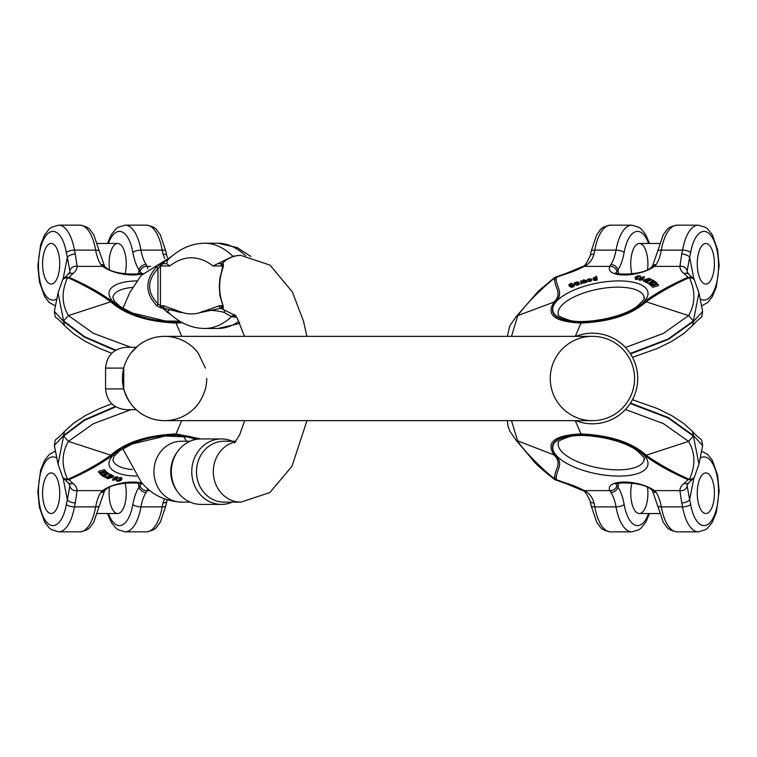 <?xml version="1.0" encoding="UTF-8"?>
<svg xmlns="http://www.w3.org/2000/svg" width="757" height="757" viewBox="0 0 757 757"><rect width="100%" height="100%" fill="white"/><g stroke="black" fill="none" stroke-linecap="round" stroke-linejoin="round"><path stroke-width="1.14" d="M47.53 282.172A20.297 8.582 -90 0 0 51.164 284.074A20.297 8.582 -90 0 0 59.737 263.777A20.297 8.582 -90 0 0 51.164 243.47A20.297 8.582 -90 0 0 42.78 259.377A20.297 8.582 -90 0 0 47.53 282.172A20.297 8.582 -90 0 0 51.164 284.074A20.297 8.582 -90 0 0 59.737 263.777A20.297 8.582 -90 0 0 51.164 243.47A20.297 8.582 -90 0 0 42.78 259.377A20.297 8.582 -90 0 0 47.53 282.172M54.39 311.382L63.522 321.432L84.368 337.139L115.263 350.491M62.642 279.882L58.043 292.798L63.616 320.94L84.642 336.742L115.821 350.15M140.045 271.555L139.051 269.814A6.245 4.797 -33.9 0 1 146.12 264.524L147.161 266.388A6.245 5.536 -26.5 0 0 140.045 271.555A18.736 7.173 -168.9 0 1 140.442 272.946M56.86 298.835A34.349 14.515 -90 0 1 39.146 276.352A34.349 14.515 -90 0 1 47.918 233.535A34.349 14.515 -90 0 1 66.351 252.516A37.472 15.84 -90 0 0 67.364 257.257L69.833 270.997A6.245 5.753 1.2 0 1 77.1 266.388L75.284 254.068A31.226 13.2 90 0 1 74.451 250.113L95.675 250.113A40.594 17.156 -90 0 0 79.845 225.151C85.437 226.088 88.985 227.8 90.49 230.298L93.802 234.859L99.394 251.438A6.245 2.176 170 0 0 95.675 250.113A31.226 13.2 -90 0 0 100.832 264.524L102.678 266.388A24.981 9.567 11.1 0 0 142.95 273.485M109.443 269.511A20.297 8.582 90 0 1 117.676 243.47A20.297 8.582 90 0 1 125.104 253.633A20.297 8.582 90 0 1 125.094 273.949M130.791 347.274L93.366 333.298L68.433 315.603C61.591 303.917 61.345 291.237 67.676 277.573L67.95 277.687C84.708 285.332 98.93 293.309 110.607 301.617C125.113 314.619 146.915 321.763 176.002 323.05A4.684 1.978 -90 0 0 175.454 322.151C147.274 320.911 126.145 313.985 112.074 301.371C100.596 292.902 86.289 284.906 69.133 277.374L65.991 277.28L62.916 279.437M63.02 279.295L67.364 257.257A6.245 2.896 -14.1 0 1 75.284 254.068M62.727 279.74L64.052 278.377L67.676 277.573A4.684 1.259 95.1 0 1 67.969 277.119M140.405 273.703L140.887 272.671C146.328 274.1 114.667 276.428 105.346 267.079A6.245 4.551 127.3 0 0 102.678 266.388L77.1 266.388A53.085 20.335 11.1 0 1 73.032 273.523A92.127 35.286 -168.9 0 0 69.133 277.374A4.684 3.388 126.8 0 0 67.95 277.687M105.346 267.079L104.608 266.332A6.245 4.797 146.1 0 0 100.832 264.524M164.695 258.497L163.029 254.068A31.226 13.2 90 0 1 162.187 250.113L140.963 250.113A40.594 17.156 -90 0 0 125.123 225.151L117.969 227.327L115.793 229.002L111.165 234.859L107.494 243.47M167.354 257.579L166.814 255.734A6.245 2.896 165.9 0 0 163.029 254.068M170.174 314.023L166.549 311.77L164.307 308.023A3.123 2.829 -90 0 1 163.417 305.743L182.787 312.641C177.677 312.745 166.095 306.736 168.338 312.319L168.489 312.461C179.513 322.993 191.559 328.33 204.617 328.481A179.182 75.728 90 0 0 231.566 316.748L223.94 312.319C213.304 309.689 205.336 309.793 200.028 312.641L219.398 305.743A3.123 2.829 90 0 0 220.287 308.023L236.156 315.924M222.804 266.738L222.397 266.01A112.793 47.672 -90 0 0 221.101 265.972L213.048 265.972L232.995 256.292L238.663 255.412L240.915 255.412L270.06 265.12L292.363 291.994L303.481 321.119L306.888 336.345M245.505 255.629A179.182 75.728 -90 0 0 217.827 243.234L204.617 243.234C191.086 243.404 178.68 249.11 167.382 260.332L166.72 263.691L169.767 265.972L161.714 265.972A112.793 47.672 -90 0 0 160.418 266.01L157.948 268.612C146.867 280.648 146.867 292.401 157.948 303.888L160.418 305.809A73.013 30.857 90 0 1 161.714 305.743L163.417 305.743M217.874 263.691L221.99 263.691A115.064 48.628 90 0 1 223.315 263.739L223.372 266.606C218.432 280.014 218.385 293.11 223.22 305.885L223.249 308.08A70.742 29.902 -90 0 0 221.99 308.023L200.028 312.641A164.61 69.568 -90 0 1 182.787 312.641L162.604 308.023A70.742 29.902 -90 0 0 161.345 308.08L156.945 305.885C144.89 293.082 144.842 279.986 156.784 266.606L161.279 263.739A3.123 2.829 86.3 0 0 160.418 266.01L160.418 305.809A3.123 2.829 -95.7 0 0 161.345 308.08M122.776 448.721L141.237 482.133C151.495 494.595 164.931 501.257 181.519 502.118A30.45 27.593 90 0 1 162.604 493.829A30.45 27.593 90 0 1 155.876 460.436A30.45 27.593 90 0 1 181.519 441.217L190.121 441.217M177.848 492.126L176.816 490.706A30.45 27.593 -90 0 1 170.76 471.668A30.45 27.593 -90 0 1 176.816 452.639L177.848 451.21A32.731 29.665 90 0 0 171.337 471.668A32.731 29.665 90 0 0 177.848 492.126A32.731 29.665 90 0 0 201.002 504.399L221.432 504.399A32.731 29.665 -90 0 1 191.767 471.668A32.731 29.665 -90 0 1 221.432 438.937A32.731 29.665 -90 0 1 232.323 441.217M235.55 441.804A30.45 27.593 90 0 0 214.392 463.256A30.45 27.593 90 0 0 221.99 493.829A30.45 27.593 90 0 0 240.915 502.118L224.091 502.118A30.45 27.593 -90 0 1 196.489 471.668A30.45 27.593 -90 0 1 224.091 441.217L235.985 441.217M232.323 502.118A32.731 29.665 -90 0 1 221.432 504.399M221.432 438.937L201.002 438.937A32.731 29.665 90 0 0 177.848 451.21M236.648 317.249L231.566 316.748A15.613 11.45 102.4 0 1 235.682 315.896M219.398 305.743L221.101 305.743A73.013 30.857 90 0 1 222.397 305.809L222.785 305.544M221.101 305.743A3.123 2.829 90 0 0 221.99 308.023A30.45 27.593 -90 0 0 224.943 310.692L223.94 312.319M235.55 315.726A30.45 27.593 -90 0 1 235.077 315.622A15.613 10.513 -74.2 0 0 230.866 316.369M168.338 312.319A15.613 10.144 -44.8 0 0 165.556 310.692A30.45 27.593 -90 0 1 162.604 308.023A3.123 2.829 -90 0 1 161.714 305.743M223.315 263.739A3.123 2.829 93.7 0 0 222.397 266.01L222.397 267.931M223.372 266.606A3.123 2.186 -159.2 0 0 222.558 267.495L219.89 278.264L219.265 286.543L219.909 295.59L222.804 305.317M223.22 305.885A3.123 2.328 156 0 1 222.624 305.156M222.397 304.636L222.397 305.809A3.123 2.829 95.7 0 0 223.249 308.08M156.945 305.885A3.123 0.842 -50.7 0 1 157.948 303.888L157.948 268.612A3.123 0.795 46.3 0 1 156.784 266.606M54.788 511.618A20.297 8.582 -90 0 0 59.538 488.833A20.297 8.582 -90 0 0 51.154 472.926A20.297 8.582 -90 0 0 42.581 493.223A20.297 8.582 -90 0 0 51.154 513.52A20.297 8.582 -90 0 0 54.788 511.618A20.297 8.582 -90 0 0 59.538 488.833A20.297 8.582 -90 0 0 51.154 472.926A20.297 8.582 -90 0 0 42.581 493.223A20.297 8.582 -90 0 0 51.154 513.52A20.297 8.582 -90 0 0 54.788 511.618M121.3 478.452L121.016 477.516L117.988 478.206M117.382 478.556L116.285 479.749M107.712 473.267L106.046 471.895M104.059 472.576L101.921 473.305M130.762 409.726L93.357 423.702L68.433 441.397C61.591 453.083 61.345 465.754 67.676 479.418L67.941 479.304C84.708 471.658 98.93 463.681 110.607 455.383C125.113 442.372 146.915 435.228 176.002 433.941A4.684 1.978 90 0 1 175.454 434.849C147.265 436.089 126.145 443.015 112.074 455.619C100.596 464.088 86.289 472.084 69.124 479.616L65.991 479.711L62.916 477.553M114.657 478.046L112.689 479.086L112.973 480.506L116.483 478.632L114.79 478.717L114.506 477.298L115.045 477.014L117.723 476.815L117.997 478.235L112.973 480.506M104.788 471.053L98.902 472.737L98.618 471.327L104.504 469.643L105.024 471.327L104.504 469.643M104.93 470.863L105.923 471.27L106.207 472.69L105.592 470.892M109.793 475.235L105.961 477.402L111.175 475.879L111.724 476.134L107.948 478.32L113.522 476.957L107.466 478.736L110.815 476.267L104.986 477.591L109.793 475.235L109.51 473.825L108.137 474.156M106.16 475.32L104.712 476.172L104.986 477.591M111.724 476.134L111.44 474.715L109.708 474.809M113.522 476.957L113.247 475.547L111.639 475.689M62.642 477.118L58.043 464.192L63.616 436.06L84.642 420.249L115.812 406.85M54.39 445.608L54.353 445.476C56.16 435.786 53.075 443.933 64.553 431.367L73.363 423.39L85.323 415.584L99.546 408.562L111.781 403.755M57.863 463.237L54.362 445.466L63.522 435.559L84.368 419.851L115.253 406.509M140.036 485.436L139.051 487.177A6.245 4.797 33.9 0 0 146.12 492.466L147.161 490.612A6.245 5.536 26.5 0 1 140.036 485.436A18.736 7.173 168.9 0 0 140.442 484.045M140.405 483.297L140.887 484.329C146.328 482.89 114.667 480.563 105.337 489.921L104.608 490.668A6.245 4.797 -146.1 0 1 100.832 492.466L102.668 490.612A24.981 9.567 -11.1 0 1 142.231 483.259M56.86 458.155A34.349 14.515 -90 0 0 39.146 480.648A34.349 14.515 -90 0 0 47.918 523.456A34.349 14.515 -90 0 0 66.351 504.474A37.472 15.84 90 0 1 67.354 499.734L69.833 485.994A6.245 5.753 -1.2 0 0 77.091 490.612L75.284 502.932A31.226 13.2 -90 0 0 74.451 506.878L95.675 506.878A31.226 13.2 90 0 1 100.832 492.466M63.02 477.705L67.354 499.734A6.245 2.896 14.1 0 0 75.284 502.932M62.727 477.251L64.052 478.623L67.676 479.418A4.684 1.259 -95.1 0 0 67.969 479.872M105.337 489.921A6.245 4.551 -127.3 0 1 102.668 490.612L77.091 490.612A53.085 20.335 -11.1 0 0 73.032 483.468A92.127 35.286 168.9 0 1 69.124 479.616A4.684 3.388 -126.8 0 1 67.941 479.304M125.094 483.042A20.297 8.582 90 0 1 121.3 511.618A20.297 8.582 90 0 1 117.666 513.52A20.297 8.582 90 0 1 109.443 487.48M164.468 498.948L163.029 502.932A31.226 13.2 -90 0 0 162.187 506.878L140.963 506.878A31.226 13.2 90 0 1 146.12 492.466M167.193 499.894L166.814 501.257A6.245 2.896 -165.9 0 1 163.029 502.932M114.79 478.717L115.319 478.433L115.045 477.014M115.319 478.433L116.606 478.348L116.323 476.938M116.606 478.348L117.666 478.15L117.382 476.73M98.902 472.737L102.365 472.482L100.066 474.081L99.82 472.813M100.066 474.081L103.028 472.519L106.207 472.69M105.876 472.311L102.186 472.141L105.024 471.327M109.339 475.027L109.055 473.617M111.175 475.879L110.891 474.459M113.067 476.749L112.793 475.339M107.002 478.519L106.784 477.44M105.734 474.97L107.22 474.175L106.453 473.627L104.598 474.26L105.734 474.97L105.526 473.939M106.254 474.989L106.018 473.768M101.135 475.084L106.756 473.163L107.844 473.948L103.264 476.636L102.876 476.352L104.485 474.885L103.964 474.478L101.476 475.33L100.927 474.014M106.756 473.163L106.482 471.743M107.57 472.538L107.844 473.948L107.901 472.926M102.876 476.352L102.602 474.942M103.728 475.718L103.51 474.63M104.267 475.292L104.125 474.592M117.288 480.95L117.647 481.178C119.843 480.79 120.902 480.137 120.827 479.219L117.647 481.178L117.524 480.572M116.266 479.683L116.54 481.092L120.24 478.926L121.3 478.935L121.574 479.872L119.407 481.149L116.54 481.026L116.256 479.616M121.574 479.872L121.016 477.516M122.426 378.5L123.732 388.909C129.267 406.32 138.758 411.505 136.26 409.726L138.417 411.562L136.26 409.726L126.381 409.726C113.73 408.496 106.794 401.551 105.564 388.909L123.732 388.909L123.732 368.091L105.564 368.091L105.564 388.909M138.417 345.438A42.155 42.155 0 0 0 135.815 347.681L135.815 347.681A42.155 42.155 0 0 0 133.544 349.971A42.155 42.155 0 0 0 133.525 349.989A42.155 42.155 0 0 0 131.065 352.932A42.155 42.155 0 0 1 133.525 349.989A42.155 42.155 0 0 1 133.544 349.971A42.155 42.155 0 0 1 138.417 345.438L131.056 352.942L138.417 345.438C146.12 339.477 154.844 336.449 164.581 336.345C174.328 336.449 183.043 339.477 190.745 345.438A42.155 42.155 0 0 1 198.107 352.932L205.44 368.091M193.347 347.681L194.473 348.759M195.637 349.989L198.003 352.79M190.745 411.562A42.155 42.155 0 0 0 198.107 404.068A42.155 42.155 0 0 1 190.745 411.562C183.043 417.523 174.328 420.551 164.581 420.655C154.844 420.551 146.12 417.523 138.417 411.562A42.155 42.155 0 0 1 135.815 409.319L134.689 408.241M133.535 407.011L131.169 404.21M192.903 409.726C190.414 411.496 199.914 406.301 205.44 388.909A42.155 42.155 0 0 0 206.746 378.5A42.155 42.155 0 0 1 205.44 388.909M164.581 420.655A42.155 42.155 0 0 1 123.732 388.909A42.155 42.155 0 0 0 164.581 420.655L592.419 420.655A42.155 42.155 0 0 1 550.254 378.5A42.155 42.155 0 0 1 592.419 336.345A42.155 42.155 0 0 1 634.574 378.5A42.155 42.155 0 0 1 592.419 420.655A42.155 42.155 0 0 0 634.574 378.5A42.155 42.155 0 0 0 592.419 336.345L164.581 336.345A42.155 42.155 0 0 0 123.732 388.909A42.155 42.155 0 0 1 123.732 368.091A42.155 42.155 0 0 0 123.732 388.909A42.155 42.155 0 0 1 164.581 336.345M135.815 409.319A42.155 42.155 0 0 1 131.056 404.058A42.155 42.155 0 0 0 138.417 411.562M575.784 336.345A45.325 45.325 0 0 1 636.94 370.031A45.325 45.325 0 0 1 575.784 420.655M105.564 368.091C106.794 355.449 113.73 348.504 126.381 347.274L136.26 347.274M709.47 474.828A20.297 8.582 90 0 0 705.836 472.926A20.297 8.582 90 0 0 697.263 493.223A20.297 8.582 90 0 0 705.836 513.53A20.297 8.582 90 0 0 714.22 497.623A20.297 8.582 90 0 0 709.47 474.828A20.297 8.582 90 0 0 705.836 472.926A20.297 8.582 90 0 0 697.263 493.223A20.297 8.582 90 0 0 705.836 513.53A20.297 8.582 90 0 0 714.22 497.623A20.297 8.582 90 0 0 709.47 474.828M702.61 445.618L693.478 435.568L668.27 417.514L630.496 403.084M694.358 477.118L698.957 464.202L693.384 436.06L668.1 417.978L630.202 403.519M616.955 485.445L617.949 487.186A6.245 4.797 146.1 0 1 610.88 492.476L609.839 490.612A6.245 5.536 153.5 0 0 616.955 485.445A18.736 7.173 11.1 0 1 616.558 484.054M700.14 458.165A34.349 14.515 90 0 1 717.854 480.648A34.349 14.515 90 0 1 709.082 523.466A34.349 14.515 90 0 1 690.649 504.484A37.472 15.84 90 0 0 689.636 499.743L687.167 486.003A6.245 5.753 -178.8 0 1 679.9 490.612L681.716 502.932A31.226 13.2 -90 0 1 682.549 506.887L661.325 506.887A40.594 17.156 90 0 0 677.155 531.849C671.563 530.912 668.015 529.2 666.51 526.702L663.198 522.141L657.606 505.562A6.245 2.176 -10 0 0 661.325 506.887A31.226 13.2 90 0 0 656.168 492.476L654.322 490.612A24.981 9.567 -168.9 0 0 624.298 482.029A24.981 9.567 -168.9 0 0 609.839 490.612L584.262 490.612C589.258 493.157 592.494 497.264 593.971 502.932A31.226 13.2 -90 0 1 594.813 506.887L616.037 506.887A40.594 17.156 90 0 0 631.877 531.849L639.031 529.673L641.207 527.998L645.835 522.141L649.506 513.53M647.557 487.489A20.297 8.582 -90 0 1 639.324 513.53A20.297 8.582 -90 0 1 631.896 503.367A20.297 8.582 -90 0 1 631.906 483.051M625.452 409.528L663.331 423.56L688.567 441.397C695.409 453.083 695.655 465.763 689.324 479.427L689.05 479.313C672.292 471.668 658.07 463.691 646.393 455.383C631.887 442.381 610.085 435.237 580.998 433.95A4.684 1.978 90 0 0 581.546 434.849C609.726 436.089 630.855 443.015 644.926 455.629C656.404 464.098 670.711 472.094 687.867 479.626L691.009 479.72L694.084 477.563M581.546 434.849C555.61 436.089 547.027 443.015 555.818 455.629C564.788 464.864 554.777 471.318 556.376 479.626L555.373 479.843M693.98 477.705L689.636 499.743A6.245 2.896 165.9 0 1 681.716 502.932M694.273 477.26L692.948 478.623L689.324 479.427A4.684 1.259 -84.9 0 1 689.031 479.881M616.595 483.297L616.113 484.329C610.672 482.9 642.333 480.572 651.654 489.921A6.245 4.551 -52.7 0 0 654.322 490.612L679.9 490.612A53.085 20.335 -168.9 0 1 683.968 483.477A92.127 35.286 11.1 0 0 687.867 479.626A4.684 3.388 -53.2 0 0 689.05 479.313M651.654 489.921L652.392 490.668A6.245 4.797 -33.9 0 0 656.168 492.476M511.505 420.655L517.788 441.397C526.257 453.083 538.672 465.763 555.042 479.427L555.061 479.313C552.828 470.807 563.293 464.552 554.446 455.383C545.39 442.381 554.238 435.237 580.998 433.95L575.282 420.655M555.061 479.313A4.684 4.164 154.5 0 0 556.376 479.626A92.127 35.286 -168.9 0 0 567.258 483.477A53.085 20.335 11.1 0 1 584.262 490.612A6.245 3.662 -61.4 0 1 582.379 490.441C584.044 489.902 586.647 493.507 590.186 501.266A6.245 2.896 -14.1 0 0 593.971 502.932M554.531 477.79L554.436 476.655M554.455 479.37L555.042 479.427A4.684 4.258 -101.7 0 0 555.931 479.881M702.212 245.382A20.297 8.582 90 0 0 697.462 268.167A20.297 8.582 90 0 0 705.846 284.074A20.297 8.582 90 0 0 714.419 263.777A20.297 8.582 90 0 0 705.846 243.48A20.297 8.582 90 0 0 702.212 245.382A20.297 8.582 90 0 0 697.462 268.167A20.297 8.582 90 0 0 705.846 284.074A20.297 8.582 90 0 0 714.419 263.777A20.297 8.582 90 0 0 705.846 243.48A20.297 8.582 90 0 0 702.212 245.382M635.7 278.548L635.984 279.484L639.012 278.794M639.618 278.444L640.715 277.251M649.288 283.733L650.954 285.105M652.941 284.424L655.079 283.695M573.986 284.5L571.336 286.014L568.895 284.547L571.28 283.355L572.226 283.478L570.068 284.727L573.986 284.5L574.109 286.354L571.989 287.026M568.904 284.566L569.179 285.966L571.611 287.433L572.273 287.177L571.999 285.758M625.452 347.482L663.34 333.449L688.567 315.603C695.409 303.917 695.655 291.246 689.324 277.582L689.059 277.696C672.292 285.342 658.07 293.319 646.393 301.617C631.887 314.628 610.085 321.772 580.998 323.059A4.684 1.978 -90 0 1 581.546 322.151C555.61 320.911 547.027 313.985 555.818 301.381C564.788 292.136 554.777 285.682 556.376 277.384L555.383 277.166L566.454 273.249A6.245 1.694 72.1 0 1 567.258 273.532A53.085 20.335 -11.1 0 0 584.262 266.388C589.258 263.852 592.504 259.746 593.971 254.068A31.226 13.2 90 0 0 594.813 250.122L616.037 250.122A31.226 13.2 -90 0 1 610.88 264.534L609.839 266.388A6.245 5.536 -153.5 0 1 616.964 271.564L617.949 269.823A6.245 4.797 -146.1 0 0 610.88 264.534M581.546 322.151C609.735 320.911 630.855 313.985 644.926 301.381C656.404 292.912 670.711 284.916 687.876 277.384L691.009 277.289L694.084 279.447M642.343 278.954L644.311 277.914L644.027 276.494L640.517 278.368L642.21 278.283L642.494 279.702L641.955 279.986L639.277 280.185L639.003 278.765L644.027 276.494M577.676 281.841L578.329 282.456L576.276 283.421L579.067 282.607L578.925 284.698L579.351 284.026L577.156 285.313L574.421 284.339L574.137 282.919L577.676 281.841L578.603 282.73M652.212 285.947L658.098 284.263L658.382 285.673L652.496 287.357L651.976 285.673L652.496 287.357M652.07 286.137L651.077 285.73L650.793 284.31L651.408 286.108M587.186 279.494L591.435 278.992L589.76 280.175L587.3 279.749L590.592 278.954L587.186 279.494L587.527 280.904M587.3 279.749L587.583 281.169L590.044 281.585L591.709 280.402L591.435 278.992M647.207 281.765L651.039 279.598L645.825 281.121L645.276 280.866L649.052 278.68L643.478 280.043L649.534 278.264L646.185 280.733L652.014 279.409L647.207 281.765L647.49 283.175L648.863 282.844M650.84 281.68L652.288 280.828L652.014 279.409M645.276 280.866L645.56 282.285L647.292 282.191M643.478 280.043L643.753 281.453L645.361 281.311M596.573 280.137L597.33 279.986L597.055 278.567L596.298 278.718L596.573 280.137L594.311 280.497L593.422 279.399M586.126 282.55L586.883 282.333L586.609 280.913L585.852 281.14L586.126 282.55L584.149 281.651L584.366 283.061L581.745 282.389L581.83 283.799L581.073 284.017L580.78 280.743L583.392 281.415L583.174 280.052L583.978 279.816L586.609 280.913M694.358 279.882L698.957 292.808L693.384 320.94L668.109 339.032L630.212 353.481M702.61 311.392L702.647 311.524C700.84 321.214 703.925 313.067 692.447 325.633L683.637 333.61L671.677 341.416L657.454 348.438L632.483 357.323M699.137 293.763L702.638 311.534L693.478 321.441L668.28 339.486L630.496 353.926M616.595 273.703L616.113 272.671C610.672 274.11 642.333 276.437 651.663 267.079L652.392 266.332A6.245 4.797 33.9 0 1 656.168 264.534L654.332 266.388A24.981 9.567 168.9 0 1 624.298 274.98A24.981 9.567 168.9 0 1 609.839 266.388L584.262 266.388A6.245 3.662 61.4 0 0 582.388 266.568C584.054 267.107 586.647 263.502 590.186 255.743A6.245 2.896 14.1 0 1 593.971 254.068M700.14 298.845A34.349 14.515 90 0 0 717.854 276.352A34.349 14.515 90 0 0 709.082 233.544A34.349 14.515 90 0 0 690.649 252.526A37.472 15.84 -90 0 1 689.646 257.266L687.167 271.006A6.245 5.753 178.8 0 0 679.909 266.388L681.716 254.068A31.226 13.2 90 0 0 682.549 250.122L661.325 250.122A31.226 13.2 -90 0 1 656.168 264.534M693.98 279.295L689.646 257.266A6.245 2.896 -165.9 0 0 681.716 254.068M694.273 279.749L692.948 278.377L689.324 277.582A4.684 1.259 84.9 0 0 689.031 277.128M651.663 267.079A6.245 4.551 52.7 0 1 654.332 266.388L679.909 266.388A53.085 20.335 168.9 0 0 683.968 273.532A92.127 35.286 -11.1 0 1 687.876 277.384A4.684 3.388 53.2 0 1 689.059 277.696M631.906 273.958A20.297 8.582 -90 0 1 635.7 245.382A20.297 8.582 -90 0 1 639.334 243.48A20.297 8.582 -90 0 1 647.557 269.52M511.505 336.345L517.797 315.603C526.257 303.917 538.672 291.246 555.042 277.582L555.061 277.696C552.828 286.203 563.293 292.448 554.446 301.617C545.39 314.628 554.238 321.772 580.998 323.059L575.292 336.345M554.531 279.219L554.436 280.355M554.455 277.63L555.042 277.582A4.684 4.258 101.7 0 1 555.931 277.128M567.258 273.532A92.127 35.286 168.9 0 0 556.376 277.384A4.684 4.164 -154.5 0 0 555.061 277.696M642.21 278.283L641.681 278.567L641.955 279.986M641.681 278.567L640.394 278.652L640.677 280.062M640.394 278.652L639.334 278.85L639.618 280.27M572.065 284.178L570.608 284.746L572.718 285.19L573.238 284.802L572.065 284.178L572.292 285.313M571.147 284.358L571.336 285.332M573.995 284.566L574.26 285.909M573.115 285.351L573.399 286.761M571.336 286.014L571.611 287.433M568.895 284.556L569.179 285.966M577.742 282.361L576.02 282.626L575.992 283.222L577.411 282.588M576.654 282.342L576.758 282.872M576.02 282.626L576.124 283.156M577.941 282.702L578.045 283.232M577.383 282.938L577.487 283.449M579.114 282.844L579.351 284.026M579.067 282.607L577.79 283.648L578.064 285.067M577.79 283.648L576.881 283.894L577.156 285.313M576.881 283.894L574.572 283.042L574.847 284.452M658.098 284.263L654.635 284.518L656.934 282.919L657.18 284.187M656.934 282.919L653.972 284.481L650.793 284.31M651.124 284.689L654.814 284.859L651.976 285.673M590.469 279.598L588.17 279.816L590.734 279.238M589.76 280.175L590.044 281.585M588.974 278.784L589.088 279.314M647.661 281.973L647.945 283.383M645.825 281.121L646.109 282.541M643.933 280.251L644.207 281.661M649.998 278.481L650.216 279.56M651.266 282.03L649.78 282.825L650.547 283.373L652.402 282.74L651.266 282.03L651.474 283.061M650.746 282.011L650.982 283.232M655.865 281.916L650.244 283.837L649.156 283.052L653.736 280.364L654.124 280.648L652.515 282.115L653.036 282.522L655.524 281.67L656.073 282.986M650.244 283.837L650.518 285.257M649.43 284.462L649.156 283.052L649.099 284.074M654.124 280.648L654.398 282.058M653.272 281.282L653.49 282.37M652.733 281.708L652.875 282.408M595.844 278.387L594.803 277.488L595.049 278.718L596.1 277.866M594.803 277.488L593.999 277.8L594.188 278.727M595.059 278.718L593.999 277.8L593.762 278.33M596.298 278.718L594.037 279.087L593.147 277.989L595.948 277.223L595.75 276.362L595.92 277.213M595.75 276.362L596.507 276.21L597.055 278.567M596.232 278.444L596.507 279.863M595.75 278.775L596.024 280.194M595.049 278.992L595.324 280.412M594.037 279.087L594.311 280.497M593.28 279.901L593.147 277.989M585.852 281.14L584.366 280.478L584.641 281.897M584.366 280.478L583.874 280.232L584.149 281.651M583.874 280.232L584.215 282.011M583.94 280.592L584.366 283.061M584.082 281.651L583.316 281.869L583.59 283.288M583.316 281.869L581.887 281.188L582.171 282.598M581.887 281.188L581.745 282.389M581.461 280.97L581.773 282.74M581.499 281.32L581.83 283.799M581.556 282.38L580.799 282.598M639.712 276.05L639.353 275.822C637.157 276.21 636.098 276.863 636.173 277.781L639.353 275.822L639.476 276.428M640.734 277.317L640.46 275.908L636.76 278.074L635.7 278.065L635.426 277.128L637.593 275.851L640.46 275.974L640.744 277.384M635.426 277.128L635.984 279.484M138.285 273.703L139.051 269.814A37.472 15.84 90 0 1 132.863 252.516A6.245 2.176 -10 0 1 140.963 250.113A31.226 13.2 -90 0 0 146.12 264.524M179.778 321.214L165.338 320.968L132.191 312.982L120.212 306.594L114.25 301.068L112.897 297.16A43.717 16.749 -168.9 0 1 132.655 287.395M55.46 305.942L49.281 302.507L44.654 296.64L39.373 281.708L37.85 265.896L40.632 244.625L44.71 234.774L49.233 229.04L51.429 227.346L58.611 225.151A40.594 17.156 90 0 1 74.451 250.113A6.245 2.176 -10 0 0 66.351 252.516M69.833 270.997A46.839 17.941 -168.9 0 1 69.71 272.198L68.092 274.252A6.245 5.469 52.2 0 1 73.032 273.523M63.522 321.432L64.553 325.586C53.085 313.057 56.16 321.205 54.343 311.515L57.863 293.754M108.412 243.47A34.349 14.515 90 0 1 132.863 252.516M146.356 225.151A40.594 17.156 90 0 1 162.187 250.113A6.245 2.176 170 0 1 165.906 251.438L160.314 234.859L157.002 230.298C155.497 227.8 151.949 226.088 146.356 225.151L125.123 225.151M136.885 280.923A48.401 18.537 11.1 0 0 114.307 302.942A48.401 18.537 11.1 0 0 180.535 321.668M147.7 268.849A24.981 9.567 11.1 0 0 147.161 266.388L150.681 266.388M175.454 322.151L181.055 321.971M182.588 322.813L176.002 323.05L181.718 336.345M63.616 320.94L68.433 315.603L112.074 301.371M221.101 265.972A3.123 2.829 90 0 1 221.99 263.691A30.45 27.593 -90 0 1 240.915 255.412M161.279 263.739A115.064 48.628 90 0 1 162.604 263.691A30.45 27.593 -90 0 1 169.114 258.667M161.714 265.972A3.123 2.829 -90 0 1 162.604 263.691L166.72 263.691M213.048 265.972A164.61 69.568 -90 0 0 169.767 265.972M239.723 322.879L237.566 323.949L217.827 328.481A179.182 75.728 -90 0 0 238.985 321.347M204.617 243.234A179.182 75.728 90 0 1 232.995 256.292M147.71 488.691A24.981 9.567 -11.1 0 1 147.161 490.612L150 490.612M175.454 434.849L198.504 439.051M136.506 476.068A48.401 18.537 -11.1 0 1 121.309 448.882A48.401 18.537 -11.1 0 1 197.577 439.155M108.412 513.52A34.349 14.515 90 0 0 132.863 504.474A37.472 15.84 -90 0 1 139.051 487.177L138.285 483.288M195.429 439.524L188.512 437.007L165.338 436.023L132.191 444.009L120.202 450.396L114.25 455.932L112.897 459.83A43.717 16.749 168.9 0 0 132.314 469.567M66.351 504.474A6.245 2.176 10 0 0 74.451 506.878A40.594 17.156 90 0 1 58.611 531.84L79.845 531.84A40.594 17.156 -90 0 0 95.675 506.878A6.245 2.176 -170 0 0 99.385 505.562L104.608 490.668M69.833 485.994A46.839 17.941 168.9 0 0 69.701 484.792L68.083 482.739A6.245 5.469 -52.2 0 0 73.032 483.468M63.616 436.06L68.433 441.397L112.074 455.619M200.974 438.937L176.002 433.941L181.708 420.655M146.356 531.84C151.949 530.912 155.497 529.19 157.002 526.692L160.314 522.131L165.897 505.562A6.245 2.176 -170 0 1 162.187 506.878A40.594 17.156 90 0 1 146.356 531.84L125.123 531.84A40.594 17.156 -90 0 0 140.963 506.878A6.245 2.176 10 0 1 132.863 504.474M63.522 435.559L64.553 431.405M120.24 478.926L119.956 477.506M190.745 345.438A42.155 42.155 0 0 1 198.107 352.932M618.715 483.297L617.949 487.186A37.472 15.84 -90 0 1 624.137 504.484A6.245 2.176 170 0 1 616.037 506.887A31.226 13.2 90 0 0 610.88 492.476M617.958 469.86A43.717 16.749 11.1 0 1 558.316 442.93C556.972 441.757 560.369 439.789 568.488 437.016C579.9 432.625 619.567 437.707 636.788 450.406C649.591 462.234 642.087 458.061 644.103 459.84A43.717 16.749 11.1 0 1 617.958 469.86M701.54 451.058L707.719 454.493L712.346 460.36L717.627 475.292L719.15 491.104L716.368 512.375L712.29 522.226L707.767 527.96L705.571 529.654L698.389 531.849A40.594 17.156 -90 0 1 682.549 506.887A6.245 2.176 170 0 0 690.649 504.484M687.167 486.003A46.839 17.941 11.1 0 1 687.29 484.802L688.908 482.748A6.245 5.469 -127.8 0 1 683.968 483.477M693.478 435.568L692.447 431.414C703.915 443.943 700.84 435.795 702.657 445.485L699.137 463.246M648.588 513.53A34.349 14.515 -90 0 1 624.137 504.484M610.644 531.849A40.594 17.156 -90 0 1 594.813 506.887A6.245 2.176 -10 0 1 591.094 505.562L596.686 522.141L599.998 526.702C601.503 529.2 605.051 530.912 610.644 531.849L631.877 531.849M618.914 476.087A48.401 18.537 -168.9 0 0 629.095 445.4A48.401 18.537 -168.9 0 0 553.112 445.4A48.401 18.537 -168.9 0 0 618.914 476.087M693.384 436.06L688.567 441.397L644.926 455.629M554.417 479.342C541.719 469.454 534.177 462.603 531.783 458.78L516.113 440.262L555.818 455.629M582.379 490.441L566.454 483.761A6.245 1.694 -72.1 0 0 567.258 483.477M618.914 280.923A48.401 18.537 168.9 0 1 629.095 311.61A48.401 18.537 168.9 0 1 553.112 311.61A48.401 18.537 168.9 0 1 618.914 280.923M648.588 243.48A34.349 14.515 -90 0 0 624.137 252.526A37.472 15.84 90 0 1 617.949 269.823L618.715 273.712M616.964 271.564A18.736 7.173 -11.1 0 0 616.558 272.955M617.958 287.149A43.717 16.749 -11.1 0 0 558.316 314.079C556.982 315.243 560.369 317.221 568.488 319.993C579.9 324.384 619.567 319.303 636.798 306.604C649.591 294.766 642.087 298.939 644.103 297.17A43.717 16.749 -11.1 0 0 617.958 287.149M690.649 252.526A6.245 2.176 -170 0 0 682.549 250.122A40.594 17.156 -90 0 1 698.389 225.16L677.155 225.16A40.594 17.156 90 0 0 661.325 250.122A6.245 2.176 10 0 0 657.615 251.438L652.392 266.332M687.167 271.006A46.839 17.941 -11.1 0 0 687.299 272.208L688.917 274.261A6.245 5.469 127.8 0 0 683.968 273.532M693.384 320.94L688.567 315.603L644.926 301.381M610.644 225.16C605.051 226.088 601.503 227.81 599.998 230.308L596.686 234.869L591.103 251.438A6.245 2.176 10 0 1 594.813 250.122A40.594 17.156 -90 0 1 610.644 225.16L631.877 225.16A40.594 17.156 90 0 0 616.037 250.122A6.245 2.176 -170 0 1 624.137 252.526M516.113 316.786L517.797 315.603L555.818 301.381M693.478 321.441L692.447 325.595M636.76 278.074L637.044 279.494M97.483 243.47L117.676 243.47M58.611 225.151L79.845 225.151M111.79 353.245L99.546 348.438L85.323 341.407L73.372 333.6L64.553 325.624M68.092 274.252L63.162 279.096M104.608 266.332L99.394 251.438M166.814 255.734L165.906 251.438M234.471 442.996L239.714 434.669L244.653 420.655M244.511 336.345L237.234 318.167L234.462 314.524M306.982 420.655L291.965 466.284L269.842 492.561L240.915 502.118M186.449 441.217L183.421 436.127M122.927 308.364L129.967 292.202L141.237 275.397L171.565 256.472M181.519 502.118L190.121 502.118M217.827 328.481L204.617 328.481M217.827 243.234L237.178 247.586L250.879 256.472M222.804 266.833L222.558 267.495M97.473 513.52L117.666 513.52M63.162 477.894L68.083 482.739M79.845 531.84C85.437 530.912 88.985 529.19 90.49 526.692L93.802 522.131L99.385 505.562M58.611 531.84L51.457 529.663L49.271 527.989L44.654 522.131L39.373 507.199L37.85 491.388L40.632 470.116L44.71 460.265L49.233 454.531L55.46 451.049M107.485 513.52L111.222 522.226L115.745 527.951L117.941 529.645L125.123 531.84M166.814 501.257L165.897 505.562M121.65 477.875L121.924 479.295M659.517 513.53L639.324 513.53M698.389 531.849L677.155 531.849M632.483 399.687L657.454 408.562L671.677 415.593L683.628 423.4L692.447 431.376M688.908 482.748L693.838 477.904M652.392 490.668L657.606 505.562M555.383 479.853L566.454 483.761M507.341 420.655L507.871 425.604L509.877 431.272L516.113 440.262M554.531 479.408L555.297 479.806M590.186 501.266L591.094 505.562M659.527 243.48L639.334 243.48M693.838 279.106L688.917 274.261M677.155 225.16C671.563 226.088 668.015 227.81 666.51 230.308L663.198 234.869L657.615 251.438M698.389 225.16L705.543 227.337L707.729 229.011L712.346 234.869L717.627 249.801L719.15 265.612L716.368 286.884L712.29 296.735L707.767 302.469L701.54 305.951M582.388 266.568L566.454 273.249M507.341 336.345L509.849 325.794L516.113 316.748L538.341 291.152L554.417 277.658M649.515 243.48L645.778 234.774L641.255 229.049L639.059 227.355L631.877 225.16M554.531 277.592L555.297 277.194M590.186 255.743L591.103 251.438M574.27 285.947L573.995 284.528M578.774 283.553L578.499 282.134M579.389 284.14L579.114 282.73M635.35 279.125L635.076 277.705"/></g></svg>
